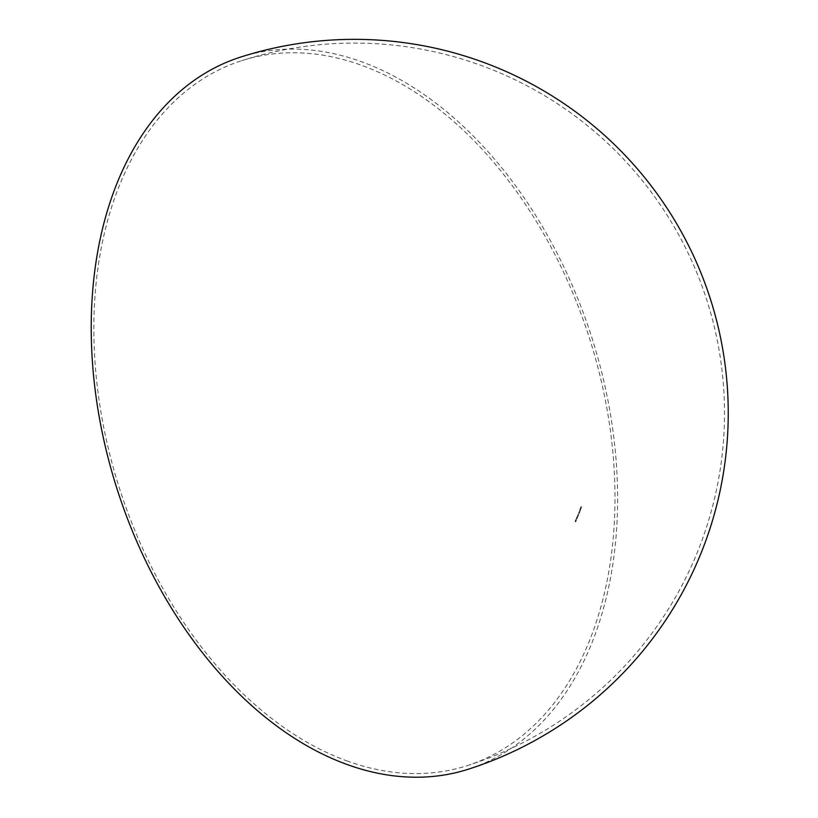 <?xml version="1.0" encoding="UTF-8"?>
<svg xmlns="http://www.w3.org/2000/svg" width="818" height="818" viewBox="0 0 818 818"><rect width="100%" height="100%" fill="white"/><g stroke="black" fill="none" stroke-linecap="round" stroke-linejoin="round"><path stroke-width="0.61" stroke-dasharray="4.09 3.07" d="M347.742 761.2A370.084 246.678 -107.7 0 1 99.591 403.622A370.084 246.678 -107.7 0 1 241.699 60.665A370.084 246.678 -107.7 0 1 361.106 65.143A370.084 246.678 -107.7 0 1 609.246 422.712A370.084 246.678 -107.7 0 1 467.15 765.668A370.084 246.678 -107.7 0 1 347.742 761.2M580.197 508.387A370.084 245.604 109.8 0 1 580.166 508.479A323.509 109.857 1.1 0 1 580.882 508.745A370.084 245.604 -70.2 0 0 580.913 508.643A323.56 109.878 -178.9 0 0 580.197 508.387L580.351 508.336A323.764 109.949 1.1 0 1 581.066 508.602A370.268 245.727 109.8 0 1 581.036 508.694L580.882 508.745M580.555 508.837L580.115 509.502A323.028 109.704 -178.9 0 0 579.819 509.389A370.084 245.604 109.8 0 1 579.778 509.481A322.987 109.684 1.1 0 1 580.494 509.737A370.084 245.604 -70.2 0 0 580.524 509.645A323.028 109.704 -178.9 0 0 580.443 509.614L580.555 508.837M579.052 512.722L579.164 512.774A321.525 109.183 1.1 0 1 579.4 512.866A370.268 245.727 109.8 0 1 579.359 512.958A321.474 109.172 -178.9 0 0 579.103 512.866L579.175 512.221A321.781 109.275 -178.9 0 0 579.083 512.191A370.268 245.727 -70.2 0 0 579.124 512.099A321.832 109.295 1.1 0 1 579.635 512.283A370.268 245.727 109.8 0 1 579.594 512.375A321.781 109.275 -178.9 0 0 579.41 512.313L579.256 512.354A321.566 109.203 1.1 0 1 579.441 512.426A370.084 245.604 -70.2 0 0 579.481 512.334A321.617 109.223 -178.9 0 0 578.97 512.15A370.084 245.604 109.8 0 1 578.929 512.242A321.566 109.203 1.1 0 1 579.021 512.273L578.95 512.917A321.249 109.101 1.1 0 1 579.205 513.009A370.084 245.604 -70.2 0 0 579.246 512.917A321.3 109.111 -178.9 0 0 579.011 512.825L578.899 512.774M578.694 513.622L578.807 513.673A321.045 109.029 1.1 0 1 579.042 513.755A370.268 245.727 109.8 0 1 579.011 513.857A320.993 109.009 -178.9 0 0 578.745 513.765L578.817 513.121A321.3 109.111 -178.9 0 0 578.725 513.091A370.268 245.727 -70.2 0 0 578.766 512.998A321.351 109.131 1.1 0 1 579.277 513.172A370.268 245.727 109.8 0 1 579.236 513.275A321.3 109.111 -178.9 0 0 579.052 513.203L578.899 513.254A321.085 109.039 1.1 0 1 579.083 513.315A370.084 245.604 -70.2 0 0 579.124 513.223A321.137 109.06 -178.9 0 0 578.612 513.039A370.084 245.604 109.8 0 1 578.571 513.142A321.085 109.039 1.1 0 1 578.663 513.172L578.592 513.806A320.779 108.937 1.1 0 1 578.858 513.909A370.084 245.604 -70.2 0 0 578.888 513.806A320.83 108.947 -178.9 0 0 578.653 513.724L578.541 513.673M578.152 515.095L578.162 514.491A336.188 26.575 158.2 0 1 577.723 514.696A351.628 257.271 55.9 0 1 577.733 514.778A336.147 26.554 -21.8 0 0 578.121 514.604L578.653 514.798L578.152 515.095M577.406 517.508A370.084 245.604 -70.2 0 0 577.447 517.416A318.867 108.283 -178.9 0 0 577.283 517.354A370.084 245.604 -70.2 0 0 577.488 516.853A336.372 32.209 157.3 0 1 576.7 517.232A318.815 108.273 1.1 0 1 577.171 517.426A370.084 245.604 109.8 0 1 577.119 517.549A318.754 108.242 1.1 0 1 577.191 517.569A370.084 245.604 -70.2 0 0 577.242 517.446A318.815 108.273 1.1 0 1 577.406 517.508L577.559 517.457A319.03 108.344 -178.9 0 0 577.396 517.405L577.242 517.446M576.629 518.418L576.332 519.144L576.629 518.418M576.332 519.144L577.007 518.857L576.332 519.144M575.678 521.086A327.302 7.331 -16.6 0 1 575.964 521.005A370.084 245.604 -70.2 0 0 576.005 520.902A327.343 7.331 163.4 0 0 575.105 521.158A326.443 191.443 22.6 0 1 575.586 521.915A370.084 245.604 -70.2 0 0 575.637 521.812A326.474 191.422 -157.4 0 0 575.473 521.577A370.084 245.604 -70.2 0 0 575.678 521.086L575.831 521.046A370.268 245.727 109.8 0 1 575.627 521.526L575.473 521.577M575.627 521.526A326.689 191.545 22.6 0 1 575.79 521.761A370.268 245.727 109.8 0 1 575.749 521.864A326.648 191.565 -157.4 0 0 575.248 521.127L575.095 521.178A370.084 245.604 109.8 0 1 575.095 521.178L575.259 521.107A327.558 7.342 -16.6 0 1 576.169 520.851L576.005 520.902M575.402 520.432A370.084 245.604 109.8 0 1 575.361 520.534A325.83 17.659 -15 0 1 576.25 520.33A370.084 245.604 -70.2 0 0 576.25 520.32A325.83 186.156 -159.2 0 0 575.739 519.614A370.084 245.604 109.8 0 1 575.698 519.716A325.779 186.115 20.8 0 1 576.097 520.268A325.871 17.679 165.1 0 0 575.402 520.432L575.565 520.381A326.085 17.689 -14.9 0 1 576.261 520.217L576.097 520.268M576.966 517.6L576.67 518.326L576.966 517.6M576.67 518.326L577.344 518.039L576.67 518.326M577.631 515.964L577.334 516.69L577.631 515.964M577.334 516.69L578.009 516.403L577.334 516.69M578.306 515.279A344.337 70.931 151.4 0 1 577.856 515.585L577.764 515.238A370.084 245.604 -70.2 0 0 577.805 515.146L577.845 515.677A344.306 70.91 -28.6 0 0 578.142 515.483A370.084 245.604 109.8 0 1 577.948 515.974A319.644 108.549 1.1 0 1 578.019 515.994A370.084 245.604 -70.2 0 0 578.306 515.279L578.459 515.228A370.268 245.727 109.8 0 1 578.173 515.953L578.019 515.994M578.173 515.953A319.858 108.62 -178.9 0 0 578.101 515.923A370.268 245.727 -70.2 0 0 578.295 515.432A344.511 70.951 151.4 0 1 577.999 515.626L577.958 515.095A370.268 245.727 109.8 0 1 577.917 515.187L578.009 515.534A344.542 70.972 -28.6 0 0 578.459 515.228M579.625 511.209L579.185 511.874A321.781 109.275 -178.9 0 0 579.093 511.833A370.084 245.604 109.8 0 1 579.052 511.935A321.73 109.254 1.1 0 1 579.563 512.109A370.084 245.604 -70.2 0 0 579.604 512.017A321.781 109.275 -178.9 0 0 579.512 511.986L579.625 511.209M579.819 510.135L580.156 509.972A322.824 109.632 1.1 0 1 580.371 510.054A370.084 245.604 -70.2 0 0 580.412 509.962A322.865 109.643 -178.9 0 0 579.901 509.778A370.084 245.604 109.8 0 1 579.86 509.87A322.824 109.632 1.1 0 1 579.952 509.9L579.686 511.015A322.261 109.438 1.1 0 1 579.962 511.107A370.084 245.604 -70.2 0 0 579.993 511.015A322.312 109.459 -178.9 0 0 579.717 510.913L579.962 510.514A322.537 109.53 1.1 0 1 580.166 510.585A370.084 245.604 -70.2 0 0 580.197 510.483A322.589 109.551 -178.9 0 0 579.942 510.391L580.31 509.931L579.819 510.135M580.596 508.234L580.739 508.387A370.084 245.604 -70.2 0 0 581.005 507.692L580.872 508.285A360.523 268.744 71.4 0 1 580.872 508.387L580.616 507.886M580.995 507.426A370.084 245.604 -70.2 0 0 581.158 507.007A324.337 110.144 1.1 0 1 581.496 507.129A370.084 245.604 -70.2 0 0 581.537 507.037A324.388 110.164 -178.9 0 0 580.841 506.792A370.084 245.604 109.8 0 1 580.637 507.303A324.122 110.072 1.1 0 1 580.708 507.324A370.084 245.604 -70.2 0 0 580.872 506.904A324.337 110.144 1.1 0 1 581.087 506.986A370.084 245.604 109.8 0 1 580.923 507.405A324.122 110.072 1.1 0 1 580.995 507.426L581.148 507.385A324.337 110.144 -178.9 0 0 581.077 507.354L580.923 507.405M240.553 57.107A373.826 249.163 -107.7 0 1 361.167 61.626A373.826 249.163 -107.7 0 1 611.813 422.814A373.826 249.163 -107.7 0 1 468.285 769.227M576.261 520.217A325.993 186.238 -159.2 0 0 575.852 519.675A370.268 245.727 -70.2 0 0 575.892 519.563A326.045 186.279 20.8 0 1 576.404 520.268A370.268 245.727 109.8 0 1 576.404 520.279L576.25 520.33M576.404 520.279A326.045 17.669 165 0 0 575.514 520.483L575.361 520.534M577.007 518.857L576.271 518.592L577.007 518.857M576.935 518.837L576.189 518.673L576.935 518.837M577.344 518.039L576.608 517.774L577.344 518.039M577.273 518.019L576.526 517.855L577.273 518.019M577.396 517.405A370.268 245.727 109.8 0 1 577.344 517.528A318.969 108.324 -178.9 0 0 577.273 517.497A370.268 245.727 -70.2 0 0 577.324 517.375A319.03 108.344 -178.9 0 0 576.843 517.201A336.576 32.229 -22.7 0 0 577.641 516.802A370.268 245.727 109.8 0 1 577.436 517.303L577.283 517.354M577.365 517.283A370.268 245.727 -70.2 0 0 577.488 516.966A336.525 32.158 157.3 0 1 577.058 517.17A319.081 108.365 1.1 0 1 577.365 517.283L577.211 517.334A318.867 108.283 -178.9 0 0 576.905 517.221A336.321 32.137 -22.7 0 0 577.334 517.017A370.084 245.604 109.8 0 1 577.211 517.334M578.009 516.403L577.273 516.138L578.009 516.403M577.927 516.383L577.191 516.219L577.927 516.383M579.338 511.823L579.778 511.158L579.665 511.935A321.995 109.346 1.1 0 1 579.757 511.966A370.268 245.727 109.8 0 1 579.717 512.068A321.944 109.336 -178.9 0 0 579.205 511.884A370.268 245.727 -70.2 0 0 579.246 511.782A321.995 109.346 1.1 0 1 579.338 511.823L579.052 511.935M580.524 510.003A323.038 109.704 -178.9 0 0 580.31 509.931L580.095 510.34A322.803 109.622 1.1 0 1 580.351 510.442A370.268 245.727 109.8 0 1 580.32 510.534A322.752 109.612 -178.9 0 0 580.115 510.463L579.87 510.872A322.527 109.53 1.1 0 1 580.146 510.964A370.268 245.727 109.8 0 1 580.115 511.066A322.476 109.51 -178.9 0 0 579.839 510.964L580.105 509.849A323.038 109.704 -178.9 0 0 580.013 509.819A370.268 245.727 -70.2 0 0 580.054 509.726A323.079 109.714 1.1 0 1 580.555 509.911A370.268 245.727 109.8 0 1 580.524 510.003L580.371 510.054M580.269 509.45L580.698 508.786L580.596 509.563A323.243 109.776 1.1 0 1 580.678 509.594A370.268 245.727 109.8 0 1 580.647 509.696A323.192 109.755 -178.9 0 0 579.931 509.44A370.268 245.727 -70.2 0 0 579.962 509.338A323.243 109.776 1.1 0 1 580.269 509.45L580.115 509.502M581.036 508.694A323.724 109.939 -178.9 0 0 580.32 508.438L580.166 508.479M580.77 507.845L581.025 508.336A360.707 268.887 -108.6 0 0 581.025 508.244L581.005 507.692M581.158 507.641A370.268 245.727 109.8 0 1 580.892 508.336L580.739 508.387M580.872 508.213L580.944 507.681L580.872 508.213A370.268 245.727 -70.2 0 0 581.097 507.63L580.944 507.681A370.084 245.604 109.8 0 1 580.719 508.264M581.077 507.354A370.268 245.727 -70.2 0 0 581.24 506.935A324.552 110.215 -178.9 0 0 581.025 506.863A370.268 245.727 109.8 0 1 580.862 507.283A324.337 110.144 -178.9 0 0 580.79 507.252A370.268 245.727 -70.2 0 0 580.995 506.741A324.603 110.236 1.1 0 1 581.69 506.986A370.268 245.727 109.8 0 1 581.649 507.088L581.496 507.129M467.15 765.668A370.084 370.084 0 0 0 479.665 64.919A370.084 370.084 0 0 0 241.699 60.665"/><path stroke-width="1.23" d="M468.285 769.227A373.826 249.163 -107.7 0 1 347.67 764.707A373.826 249.163 -107.7 0 1 97.025 403.53A373.826 249.163 -107.7 0 1 240.553 57.107A373.826 373.826 0 0 1 728.184 419.849A373.826 373.826 0 0 1 468.285 769.227"/></g></svg>
